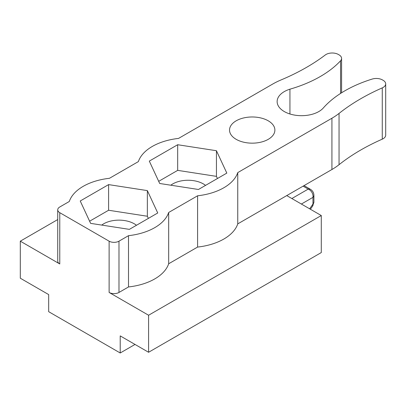 <?xml version="1.0" encoding="UTF-8"?>
<svg xmlns="http://www.w3.org/2000/svg" width="406" height="406" viewBox="0 0 406 406"><rect width="100%" height="100%" fill="white"/><g stroke="black" fill="none" stroke-linecap="round" stroke-linejoin="round"><path stroke-width="0.61" d="M382.264 139.162L382.264 87.884A8.724 5.034 0 0 0 385.7 83.88L385.7 135.157A8.724 5.034 180 0 1 382.264 139.162A212.83 122.876 0 0 0 339.046 164.694A69.781 40.285 180 0 1 331.925 169.51L286.753 195.59L321.288 215.535L148.591 315.239L109.118 292.452L109.118 241.174A6.978 4.03 0 0 0 118.983 241.174L118.983 292.452A6.978 4.03 180 0 1 109.118 292.452M57.728 219.565L20.3 241.174L20.3 278.206L48.674 294.589L48.674 311.681L120.217 352.987L120.217 335.894L148.591 352.276L321.288 252.568L321.288 215.535M385.7 83.88A8.724 5.034 0 0 0 383.147 80.317L382.488 79.941A8.724 5.034 0 0 0 372.185 79.069A117.111 67.614 0 0 0 323.039 108.29A24.421 14.098 180 0 1 295.563 115.253A24.421 14.098 180 0 1 277.131 101.581A24.421 14.098 180 0 1 289.94 89.178A117.111 67.614 0 0 0 340.553 60.804A8.724 5.034 0 0 0 341.593 58.413A8.724 5.034 0 0 0 339.04 54.856L338.386 54.475A8.724 5.034 0 0 0 325.277 54.983A212.83 122.876 0 0 1 281.053 79.936A69.781 40.285 0 0 0 272.715 84.047L178.538 138.416A50.593 29.207 0 0 0 138.38 161.603L109.463 178.3A50.593 29.207 0 0 0 69.299 201.488L59.773 206.989A6.978 4.03 0 0 0 57.728 209.836A6.978 4.03 0 0 0 59.773 212.683L109.118 241.174M289.94 113.984L289.94 89.178M286.753 195.59L237.754 223.884L237.754 172.601A50.593 29.207 180 0 1 197.59 195.788L168.673 212.485A50.593 29.207 180 0 1 128.509 235.673L118.983 241.174M237.754 172.601L331.925 118.232A69.781 40.285 0 0 0 339.046 113.416L339.046 164.694M382.264 87.884A212.83 122.876 0 0 0 339.046 113.416M226.822 173.098L216.439 150.722L177.681 144.729L149.306 161.106L159.695 183.487L198.448 189.48L226.822 173.098M147.358 190.607L108.6 184.608L80.231 200.99L90.614 223.366L129.372 229.365L157.741 212.983L147.358 190.607L147.358 216.246L108.6 210.252L89.614 221.214M236.175 120.81A22.68 13.093 180 0 1 260.891 117.973A22.68 13.093 180 0 1 274.887 130.072A22.68 13.093 180 0 1 268.249 139.329A22.68 13.093 180 0 1 243.534 142.166A22.68 13.093 180 0 1 229.532 130.072A22.68 13.093 180 0 1 236.175 120.81M309.636 208.806L312.97 204.066A6.978 3.766 35.1 0 1 312.635 206.065L313.904 202.051A6.978 4.03 0 0 1 312.97 204.066L312.97 197.352A6.978 5.785 -120 0 0 308.205 189.1L303.099 186.151M20.3 241.174L59.773 263.961A6.978 4.03 180 0 1 57.728 261.114L57.728 209.836M148.591 352.276L148.591 315.239M120.217 352.987L135.02 344.44M237.754 223.884A50.593 29.207 180 0 1 197.59 247.071L168.673 263.763A50.593 29.207 180 0 1 128.509 286.951L118.983 292.452M128.509 286.951L128.509 235.673M168.673 263.763L168.673 212.485M197.59 247.071L197.59 195.788M205.543 185.385A21.63 12.49 0 0 0 203.36 183.913A21.63 12.49 0 0 0 170.819 185.207M136.462 225.269A21.63 12.49 0 0 0 134.279 223.797A21.63 12.49 0 0 0 101.739 225.086M148.357 218.403L147.358 216.246M108.6 210.252L108.6 184.608M217.438 178.518L216.439 176.361L177.681 170.368L158.695 181.33M177.681 170.368L177.681 144.729M216.439 176.361L216.439 150.722M291.853 198.539L308.205 189.1A6.978 4.03 120 0 1 310.417 189.297C312.661 190.698 313.823 192.713 313.904 195.337L313.904 202.051M340.553 93.446L340.553 60.804M313.904 195.337A6.978 4.03 0 0 1 312.97 197.352L301.384 204.04M59.773 212.683L59.773 263.961M331.925 169.51L331.925 118.232M310.402 209.247L312.635 206.065M304.038 185.613L310.417 189.297M341.593 58.413L341.593 92.781"/></g></svg>
